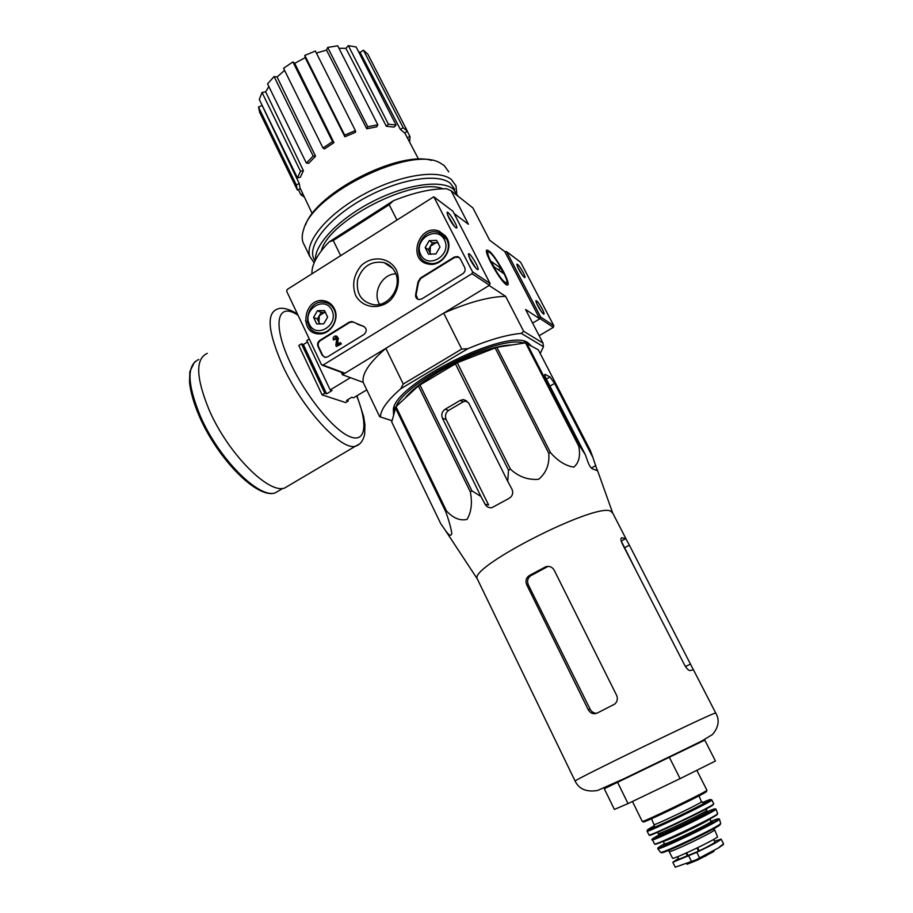 <?xml version="1.0" encoding="UTF-8"?>
<svg xmlns="http://www.w3.org/2000/svg" width="913" height="913" viewBox="0 0 913 913"><rect width="100%" height="100%" fill="white"/><g stroke="black" fill="none" stroke-linecap="round" stroke-linejoin="round"><path stroke-width="1.37" d="M625.953 538.738L612.749 513.095L610.375 510.995C594.272 503.223 469.967 566.574 477.168 578.625L477.739 579.801M593.005 457.721L590.3 450.371L538.328 349.839L525.534 342.877L496.843 347.282L457.265 362.758L418.371 385.925L395.991 406.65L391.711 421.977L440.705 523.628L444.631 529.278C448.854 535.577 451.239 536.878 451.798 533.158C450.76 527.052 448.728 519.896 445.715 511.702L446.468 510.892C453.053 518.105 459.89 520.946 466.977 519.44C471.348 512.227 472.466 503.04 470.343 491.902L471.918 490.863L480.911 496.432L485.077 504.216C486.732 506.966 489.037 508.107 491.97 507.639L509.089 498.361C512.558 496.079 513.517 493.009 511.942 489.151L507.731 481.345L508.518 470.172L510.493 469.214C518.801 476.837 528.216 480.192 538.75 479.268C546.385 472.637 549.717 463.952 548.747 453.213L550.493 452.62C557.9 461.065 565.672 465.892 573.809 467.114C579.025 462.72 580.657 455.713 578.716 446.103L579.721 446.046L585.336 454.708L588.189 462.72C589.741 466.44 591.316 468.54 592.891 469.031L597.296 470.663L593.005 457.721L554.602 383.403L550.014 376.978L544.981 374.319C544.41 374.524 544.856 376.088 546.305 379.009L585.336 454.708M460.141 400.442L463.37 401.743L466.76 400.944L463.382 399.563L460.141 400.442L445.19 409.218C441.983 411.546 441.07 414.559 442.451 418.245L480.911 496.432M507.731 481.345L468.643 402.907L463.382 399.563M485.077 504.216L488.626 504.98L446.183 419.581C444.745 415.872 445.521 412.836 448.511 410.462L463.37 401.743M526.584 342.946L579.721 446.046M525.534 342.877L578.716 446.103M496.843 347.282L550.493 452.62M495.097 347.785L548.747 453.213M457.265 362.758L510.493 469.214M455.336 363.705L508.518 470.172M419.889 384.829L471.918 490.863M418.371 385.925L470.343 491.902M395.991 406.65L446.468 510.892M395.318 407.563L445.715 511.702M530.761 345.399L528.091 342.889C509.557 327.014 396.299 382.661 393.366 409.024L393.549 414.662M528.821 344.258L523.948 341.336M394.256 406.536L393.948 413.053M504.752 251.543L539.766 318.831L532.61 323.076L540.108 318.626L540.61 316.994L506.624 251.703L504.752 251.543L489.63 240.187L472.911 207.924L451.136 190.749L468.437 224.278L454.092 213.516M392.019 420.756L380.447 416.979C380.573 409.834 387.329 400.442 400.727 388.79L467.798 348.72C488.9 339.83 506.726 334.706 521.266 333.371L543.475 346.712L540.222 353.502M380.447 416.979L392.031 420.71M400.727 388.79L403.249 384.031L461.727 349.063L467.798 348.72M403.249 384.031L385.845 348.332L342.455 374.741L341.291 372.287M461.727 349.063L443.684 313.136L489.117 285.484L505.631 296.36L523.663 331.316L542.973 343.06L525.557 309.473L539.766 318.831M340.572 255.503L333.268 240.518L389.212 204.683L396.79 219.748M379.717 416.796L363.191 382.376C361.753 373.965 369.297 362.621 385.845 348.332M342.455 374.741L363.191 382.376M503.668 271.903C495.28 256.918 489.573 249.683 486.538 250.185C484.438 253.323 500.655 281.569 506.395 284.776C509.522 286.168 508.609 281.877 503.668 271.903M311.949 273.717C311.527 264.85 317.279 254.236 329.216 241.854L393.32 200.769C413.988 192.483 431.815 188.5 446.765 188.797L451.136 190.749M393.32 200.769L389.212 204.683M333.268 240.518L329.216 241.854M542.973 343.06L543.475 346.712M443.684 313.136C468.62 302.237 489.277 296.645 505.631 296.36M521.266 333.371L523.663 331.316M387.922 264.325L387.18 264.69M299.989 187.85L300.331 188.74L297.353 190.007L259.806 112.653L258.47 107.026L262.157 105.486L299.281 183.604L299.989 187.85L312.269 213.699M259.292 99.483L262.031 92.464L265.672 91.825L303.413 170.663L300.343 177.27L297.433 177.875L259.292 99.483M268.867 86.564L265.672 91.825M267.555 83.882L274.083 76.544L277.073 76.966L315.556 156.226L308.731 163.279L306.357 163.085L267.555 83.882M284.582 70.369L277.073 76.966M283.566 68.315L292.89 61.89L294.716 63.339L333.953 142.645L324.389 148.979L322.974 147.986L283.566 68.315M344.886 136.779L344.68 135.135L355.397 130.605L355.579 132.259L344.886 136.779L305.17 57.656L294.716 63.339M305.17 57.656L304.805 55.419L315.373 51.025L355.397 130.605M366.764 128.767L367.791 126.736L377.822 124.784L376.784 126.816L366.764 128.767L326.523 50.112L316.389 53.045M326.523 50.112L327.687 47.43L337.707 45.81L377.822 124.784M386.336 126.245L388.402 124.168L396.094 125.07L394.028 127.135L386.336 126.245L345.879 48.332L338.963 48.298M345.879 48.332L348.344 45.65L356.15 46.997L396.094 125.07M400.43 129.498L403.169 127.706L407.369 131.198L404.653 132.978L400.43 129.498L360.11 52.452L358.467 51.516M360.11 52.452L363.42 50.204L367.848 54.187L407.369 131.198M304.394 197.128L300.891 194.8L298.346 189.573M300.891 194.8L302.717 193.602M407.289 137.692L409.983 136.551L407.266 131.267M409.983 136.551L409.663 142.211M403.169 127.706L363.42 50.204M388.402 124.168L348.344 45.65M367.791 126.736L327.687 47.43M344.68 135.135L304.805 55.419M322.974 147.986L332.549 141.641L292.89 61.89M332.549 141.641L333.953 142.645M306.357 163.085L313.182 156.02L274.083 76.544M313.182 156.02L315.556 156.226M297.433 177.875L300.48 171.256L262.031 92.464M300.48 171.256L303.413 170.663M297.353 190.007L296.28 184.871L258.47 107.026M296.28 184.871L299.281 183.604M511.44 345.034C483.833 345.251 421.726 376.418 404.858 398.433M524.085 343.094C499.776 334.181 405.589 380.972 396.071 406.57M680.082 778.652L715.438 761.008L704.722 740.021L669.218 757.025L680.082 778.652L628.03 803.588L617.473 782.11L669.218 757.025M704.779 740.123L604.28 788.729L614.381 809.432L628.03 803.588M604.269 788.718L617.473 782.11M621.194 540.953L636.977 572.371M629.377 545.187L693.424 669.857L689.931 670.564C688.425 670.427 686.656 668.601 684.613 665.075L622.324 543.874C620.737 540.325 620.52 538.293 621.673 537.768L625.816 538.579L629.377 545.187L624.697 547.686M529.255 575.567C526.071 577.838 525.237 580.93 526.744 584.834L588.212 709.675C590.449 713.384 593.439 714.514 597.148 713.099L614.689 704.117C617.359 701.698 618.01 698.776 616.629 695.364L554.145 570.1C552.171 566.905 549.375 565.786 545.757 566.768L529.255 575.567L530.818 575.692C527.657 577.963 526.835 581.033 528.365 584.925L590.118 709.196C591.704 712.014 593.952 713.361 596.874 713.224M544.901 567.133L547.275 566.916L545.757 566.756M546.408 567.281L530.818 575.692M347.659 399.757L348.252 400.99L345.628 402.565L322.084 394.873L298.813 345.479L301.473 343.824L324.788 393.229L326.603 393.834L332.001 390.559L330.198 389.954L350.432 377.674M307.498 341.976L303.344 344.555L301.473 343.824M330.198 389.954L306.802 340.515L309.279 338.974M348.252 400.99L346.552 400.43L351.802 397.258L353.491 397.84L366.775 389.84M322.084 394.873L324.788 393.229M289.467 485.168L284.594 488.044C268.605 494.195 228.056 453.533 209.317 410.348C195.896 377.811 195.222 358.82 207.285 353.365M303.344 344.555L326.603 393.834M321.41 364.595L286.671 291.258L287.207 289.455L433.789 196.774L472.546 271.823L471.975 273.706L323.054 365.074L321.41 364.595M434.314 197.162L452.951 211.28L490.053 283.429L489.494 285.255L344.943 373.223L343.676 373.177M448.819 217.853C451.444 222.726 453.795 226.013 455.861 227.702C460.517 230.772 448.1 209.454 447.016 212.524L448.819 217.853M470.241 259.646C472.82 264.439 475.125 267.657 477.145 269.312C481.881 272.462 469.51 250.938 468.358 254.031L470.241 259.646M317.986 346.449L322.163 355.225L325.313 357.417L327.63 356.812L363.979 334.466C367.152 331.179 366.946 328.44 363.363 326.272L351.882 321.524L349.28 322.129L319.824 340.378C317.724 341.976 317.108 343.996 317.986 346.449L318.557 346.666C317.678 344.224 318.283 342.204 320.383 340.606L349.827 322.369L353.251 321.958M421.715 298.973L462.765 273.74C465.014 272.051 465.641 269.951 464.671 267.452L460.118 258.539L457.653 256.519L454.275 257.067L420.334 278.1L417.994 282.026L415.746 293.963C415.141 296.896 416.157 298.768 418.782 299.578L421.715 298.973M396.322 269.928C400.453 279.88 398.125 291.863 390.433 300.217C379.112 310.386 362.301 307.943 355.602 295.367C351.767 284.582 353.719 274.573 361.445 265.363C372.561 255.206 389.417 257.306 396.322 269.928M334.352 308.64C340.07 319.345 330.289 335.06 318.694 333.884C297.9 333.439 304.326 296.36 324.412 300.845C328.874 301.781 332.184 304.383 334.352 308.64M447.05 238.225C453.727 249.911 441.207 267.178 428.402 264.051C406.707 260.604 418.816 223.114 439.062 231.115L447.05 238.225M427.604 263.88L426.211 262.248M443.581 235.314L445.624 235.942M318.763 333.896L317.45 332.72M329.741 304.406L331.476 304.577M395.009 272.04C402.701 285.974 389.429 306.62 374.068 304.771C361.354 302.077 355.876 293.712 357.634 279.652C362.472 266.185 371.317 260.513 384.156 262.647C388.984 264.234 392.601 267.361 395.009 272.04M379.603 304.349C372.139 292.708 381.999 274.014 395.774 273.797M475.662 267.908L468.871 256.61M454.343 226.264L447.564 215.126M417.834 299.281L415.746 293.963M459.034 257.215L454.731 257.386L420.825 278.385L418.496 282.311L416.237 294.237M324.503 357.28L322.723 355.454L318.557 346.666M364.241 326.626L357.508 324.218M340.309 342.569L341.405 343.939L336.383 346.472L340.857 343.71L340.309 342.569L337.171 344.498L337.993 338.529L337.821 344.098M337.993 338.529L335.927 335.904C333.656 336.246 332.789 337.582 333.325 339.921L334.991 339.476L334.432 339.248L335.722 337.239L336.76 338.506L335.836 345.319L336.383 346.472M336.84 336.212L338.54 338.769M333.325 339.921L334.432 339.248M334.991 339.476L336.315 337.479M327.63 317.108L323.727 323.807L316.697 323.932L313.581 317.37L317.462 310.694L324.48 310.546L327.63 317.108L323.727 323.807L316.697 323.932L313.581 317.37L317.462 310.694L324.48 310.546L327.63 317.108M331.898 310.18C339.18 325.074 316.263 339.271 309.336 324.275C302.146 309.518 324.811 295.23 331.898 310.18M334.101 309.61C339.533 319.733 329.947 334.557 319.036 332.971C300.537 331.876 306.243 298.95 324.355 302.271C328.737 303.025 331.99 305.467 334.101 309.61M320.201 333.884L318.899 332.96M330.894 305.33L332.458 305.661M320.212 324.069L318.922 322.289L319.767 324.058M318.922 322.289L319.288 315.715L317.359 319.036L318.922 322.289M319.288 315.715L324.72 312.326L321.228 312.394L319.288 315.715M325.576 312.303L324.72 312.326L325.61 312.372M317.359 319.036L313.581 317.37M321.228 312.394L317.462 310.694M440.009 247.001L435.935 253.917L428.505 254.179L425.161 247.549L429.213 240.644L436.631 240.359L440.009 247.001L435.935 253.917L428.505 254.179L425.161 247.549L429.213 240.644L436.631 240.359L440.009 247.001M444.471 239.834C452.277 254.91 428.163 269.849 420.733 254.67C413.018 239.742 436.871 224.712 444.471 239.834M446.64 239.309C452.996 250.424 440.671 266.699 428.688 263.115C409.64 259.224 420.311 226.207 438.594 232.507L446.64 239.309M429.27 264.188L427.832 262.876M444.802 236.57L446.583 237.369M430.993 254.305L430.057 252.947L430.742 254.293M430.057 252.947L430.411 246.225L428.391 249.648L430.057 252.947M430.411 246.225L436.117 242.653L432.42 242.79L430.411 246.225M437.966 242.584L436.117 242.653L438.16 242.938M428.391 249.648L425.161 247.549M432.42 242.79L429.213 240.644M539.161 335.71L553.335 327.345L553.826 325.758L520.672 262.282L506.532 251.566M542.196 308.891C539.047 303.253 536.935 300.514 535.874 300.662C536.958 305.09 539.492 309.564 543.475 314.061C544.593 314.54 544.171 312.817 542.196 308.891M523.24 272.565C520.056 266.881 517.922 264.097 516.838 264.211C517.945 268.639 520.49 273.067 524.461 277.529C525.546 277.997 525.135 276.342 523.24 272.565M522.784 275.772L517.545 266.916M541.82 312.326L536.547 303.344M431.541 160.391C398.776 150.36 316.697 192.506 305.57 224.849M448.774 171.895L444.232 165.584L440.397 163.13C412.265 145.03 312.919 193.054 303.721 229.197C301.986 234.219 301.747 238.601 303.002 242.356L304.531 245.529M456.751 192.928L455.998 185.864L451.536 179.701C438.719 168.768 399.232 174.862 363.454 194.458C327.596 213.927 304.474 241.797 309.827 256.519L314.152 262.796M454.777 189.333L450.429 183.353C437.989 172.865 399.803 178.845 365.234 197.79C330.574 216.609 308.183 243.509 313.33 257.706L314.768 260.696M458.098 196.249L453.43 189.162C441.515 179.279 405.977 184.3 372.321 201.682C338.62 218.972 314.255 244.684 315.476 259.954M442.942 188.797C414.125 176.666 328.669 220.364 321.353 250.767L321.319 250.858M491.765 263.492C487.439 254.738 486.652 250.995 489.391 252.25C494.515 255.161 508.701 279.88 506.886 282.733C504.273 283.235 499.228 276.822 491.765 263.492M493.99 266.767L491.228 261.415L500.758 268.194L503.474 273.444L493.99 266.767M498.213 269.746L500.758 268.194M718.748 847.743L723.119 844.126L718.394 847.949L695.82 859.943L675.255 867.19M714.537 841.25L721.122 839.093C720.174 840.668 712.049 845.061 696.767 852.297L672.813 862.271L678.485 858.403M714.639 829.826L717.584 836.901C714.057 840.371 673.269 859.692 672.573 858.22L672.504 858.083M713.624 839.435L714.913 841.991C714.856 842.802 709.641 845.769 699.255 850.905L678.907 859.259M549.957 386.096L554.602 383.403M591.35 468.049L595.812 465.573M546.351 379.1L550.014 376.978M442.451 418.245L446.183 419.581M445.19 409.218L448.511 410.462M477.168 578.625L575.11 781.083C579.047 789.174 586.534 792.301 597.57 790.475L624.207 778.618L684.248 749.596L702.143 740.82L712.482 734.509C718.714 727.113 719.809 719.98 715.758 713.087L714.548 713.338C703.832 716.91 573.273 780.364 575.11 781.083L575.179 781.208M685.469 666.57L690.582 664.002M621.274 541.01L625.816 538.579M526.744 584.834L528.365 584.925M588.212 709.675L590.118 709.196M280.234 489.927L275.327 492.826C259.212 499.08 218.823 458.965 200.358 416.168C187.131 383.905 186.606 365.006 198.772 359.471M359.311 444.106L355.465 446.195C341.462 451.136 302.157 408.602 282.414 365.086C268.171 332.355 266.322 313.764 276.89 309.302C281.569 307.008 288.417 308.56 297.433 313.969M356.686 395.911C368.247 424.454 365.851 443.615 349.496 436.517C333.313 429.806 305.684 395.82 290.391 362.895C271.846 323.989 277.153 301.244 298.015 315.213M305.467 320.725L307.647 322.631M317.621 332.754L318.215 333.428M452.951 211.28L434.405 197.322M490.053 283.429L472.546 271.823M489.494 285.255L471.975 273.706M344.943 373.223L323.054 365.074M540.108 318.626L553.335 327.345M540.61 316.994L553.826 325.758M506.624 251.703L520.672 262.282M699.655 858.083L696.767 852.297M691.632 861.769L688.767 855.995M696.824 770.298L706.913 790.224L706.354 790.772C701.07 794.515 642.604 822.522 642.273 821.472L642.227 821.38M705.977 792.005C700.339 795.988 639.614 824.941 643.471 821.814M699.027 795.828L701.492 802.002C697.486 804.969 654.781 825.386 654.393 824.519L654.359 824.428M702.519 802.561C709.264 799.64 711.775 798.807 710.052 800.062C706.582 802.527 683.107 814.305 665.155 822.556C646.336 831.058 642.798 832.097 654.518 825.672M710.634 799.548L711.82 799.925L711.295 800.541C706.137 804.536 647.579 832.508 647.077 831.229L647.42 829.86M711.878 800.039L713.669 803.782L713.144 804.421C708.066 808.496 649.805 836.308 649.075 835.018L649.075 835.018C651.197 834.779 646.929 836.707 660.042 831.218L689.703 817.306L710.702 806.407L713.738 803.874M712.939 805.015C707.084 809.626 643.186 839.834 649.794 834.881M706.639 808.667L706.388 810.721C702.417 813.928 658.866 834.687 658.387 833.626L658.341 833.512M706.845 810.322L707.039 811.999C703.067 815.229 659.506 835.988 659.015 834.893L658.969 834.802M705.658 812.89C708.511 811.783 709.378 811.646 708.283 812.467C701.823 817.375 643.882 844.16 661.172 834.277M707.495 811.577C714.012 808.838 716.431 808.119 714.765 809.432C711.364 812.022 687.946 823.857 669.948 832.051C651.06 840.462 647.408 841.409 659.003 834.893L661.092 834.299M715.929 809.055L715.404 809.705C710.451 813.86 653 841.261 651.95 839.983L651.836 839.869M715.975 809.169L717.618 813.54L717.104 814.202C712.288 818.402 655.854 845.301 654.541 844.034L654.427 843.863M717.321 814.385L716.888 814.761C711.889 819.098 654.028 846.568 654.998 844.16M663.203 841.318L664.459 843.863C665.029 845.107 707.187 825.067 710.953 821.757L710.097 818.79L709.663 819.201C705.886 822.442 663.945 842.402 663.215 841.318M665.942 843.544L664.413 843.749M710.143 822.316C712.494 821.472 713.179 821.449 712.197 822.225C706.331 827.052 651.117 852.457 666.011 843.521M711.341 821.221C717.538 818.687 719.855 818.071 718.269 819.395C715.05 822.031 692.659 833.432 675.323 841.238C657.098 849.25 653.457 850.094 664.402 843.772M719.433 819.041L718.93 819.714C714.297 823.925 659.494 850.026 657.874 848.805L657.714 848.668M719.467 819.155L720.654 823.366L720.163 824.028C715.689 828.228 662.461 853.564 660.624 852.388L660.453 852.183M719.992 824.827L719.706 825.067C715.141 829.335 661.514 854.751 661.605 852.628M714.4 828.353L714.228 830.259C710.645 833.603 669.925 852.925 669.297 851.589L669.24 851.452M687.626 856.268L686.062 853.119M688.265 855.983L686.702 852.833M699.255 850.905L697.658 847.709M698.559 851.236L696.973 848.051M723.267 844.639L718.394 847.949M713.943 851.407L697.703 860.012L687.067 864.269M612.429 512.261L597.17 469.556M477.191 578.728L444.631 529.278M393.88 407.723L393.366 409.024M527.577 343.094L528.958 343.471M404.779 132.899L418.599 159.261M297.045 189.219L259.452 111.785M693.469 669.811L715.701 712.973M194.64 361.879L189.836 371.58L189.505 382.022C190.509 392.111 193.887 403.774 199.639 417.013C218.127 459.365 257.58 499.502 275.327 492.826L282.916 488.341M356.96 395.751L363.625 416.431L364.938 424.556L364.652 434.474C363.02 441.025 359.95 444.928 355.465 446.195L284.594 488.044M344.281 373.394L322.369 365.257M445.236 235.805L439.062 231.115M331.282 304.383L324.412 300.845M392.658 268.399L384.156 262.647M319.036 332.971L321.056 333.816M428.688 263.115L430.582 264.302M303.002 242.356L309.827 256.519M313.33 257.706L314.939 261.038M488.09 251.931L486.481 251.52M506.886 282.733L506.395 284.776M675.243 867.202L672.813 862.271M723.575 843.943L721.19 839.218M632.424 801.477L642.273 821.472C644.624 821.449 639.203 824.119 656.63 816.405C675.038 807.994 703.272 794.059 706.297 791.742L706.97 790.304M651.517 818.699L654.507 825.888M702.542 802.664L701.949 801.637M647.077 831.229L649.075 835.018M659.015 834.893L657.531 832.302M717.675 813.62L714.696 816.188L694.599 826.767L665.862 840.188C652.909 845.552 656.356 843.84 654.541 844.034L652.087 839.081M720.688 823.446L720.06 824.759C712.551 830.1 692.522 839.755 677.241 846.671C660.647 853.917 661.32 852.719 660.624 852.388L657.874 848.805L658.022 847.743M672.573 858.22L668.544 850.391M678.964 859.373L677.64 856.691M705.361 856.314L707.655 853.929M697.703 860.012L695.82 859.943"/></g></svg>
